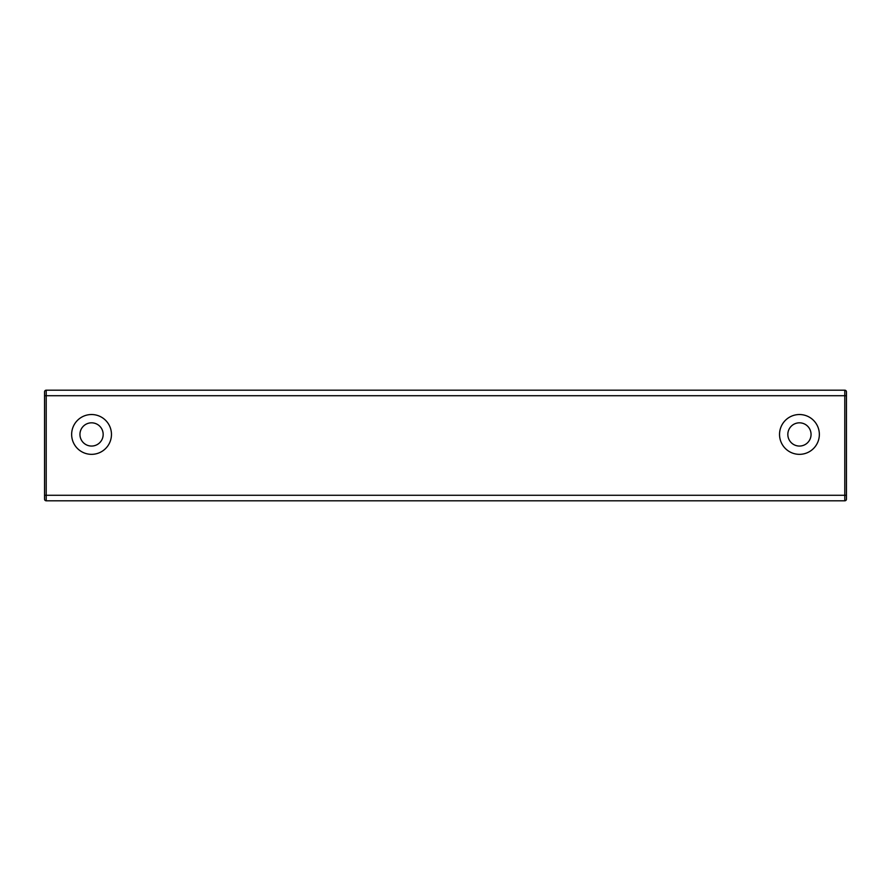 <?xml version="1.0" encoding="UTF-8"?>
<svg xmlns="http://www.w3.org/2000/svg" width="891" height="891" viewBox="0 0 891 891"><rect width="100%" height="100%" fill="white"/><g stroke="black" fill="none" stroke-linecap="round" stroke-linejoin="round"><path stroke-width="1.34" d="M44.55 499.149L44.55 391.851A1.659 1.659 0 0 1 46.209 390.191L844.791 390.191L844.791 500.809L46.209 500.809A1.659 1.659 0 0 1 44.55 499.149A1.659 1.659 0 0 0 46.209 500.809L46.209 495.273L846.45 495.273L846.45 499.149A1.659 1.659 0 0 1 844.791 500.809M91.561 414.527A19.914 19.914 0 0 1 111.464 434.44A19.914 19.914 0 0 1 91.561 454.343A19.914 19.914 0 0 1 71.648 434.44A19.914 19.914 0 0 1 91.561 414.527M799.439 414.527A19.914 19.914 0 0 0 779.536 434.44A19.914 19.914 0 0 0 799.439 454.343A19.914 19.914 0 0 0 819.352 434.44A19.914 19.914 0 0 0 799.439 414.527M846.45 391.851A1.659 1.659 0 0 0 844.791 390.191A1.659 1.659 0 0 1 846.45 391.851L846.45 495.273M799.439 446.057A11.616 11.616 0 0 0 811.055 434.44A11.616 11.616 0 0 0 799.439 422.824A11.616 11.616 0 0 0 787.833 434.44A11.616 11.616 0 0 0 799.439 446.057M91.561 446.057A11.616 11.616 0 0 1 79.945 434.44A11.616 11.616 0 0 1 91.561 422.824A11.616 11.616 0 0 1 103.167 434.44A11.616 11.616 0 0 1 91.561 446.057M44.55 391.851A1.659 1.659 0 0 1 46.209 390.191L46.209 395.727L846.45 395.727M44.55 395.727L46.209 395.727L46.209 495.273L44.55 495.273"/></g></svg>
